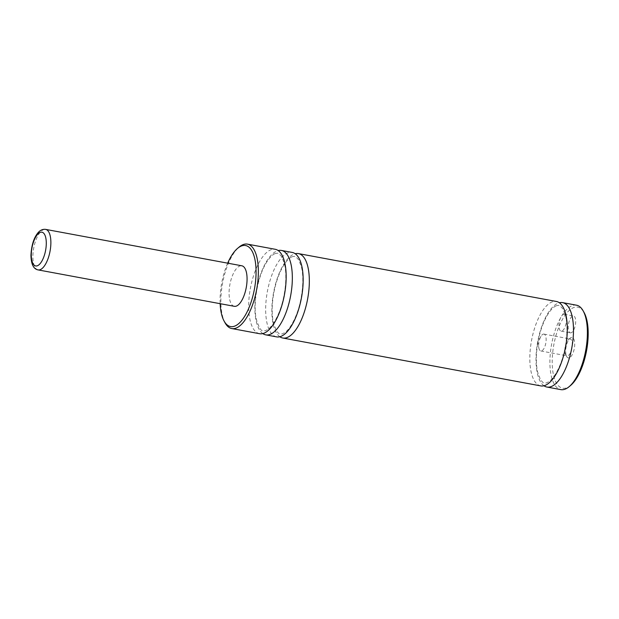 <?xml version="1.0" encoding="UTF-8"?>
<svg xmlns="http://www.w3.org/2000/svg" width="619" height="619" viewBox="0 0 619 619"><rect width="100%" height="100%" fill="white"/><g stroke="black" fill="none" stroke-linecap="round" stroke-linejoin="round"><path stroke-width="0.46" stroke-dasharray="3.1 2.32" d="M259.585 333.711A42.928 17.324 100.5 0 1 249.503 293.917A42.928 17.324 100.5 0 1 270.542 249.929A42.928 17.324 100.5 0 1 275.254 249.295M262.804 333.587A42.928 17.324 100.5 0 1 256.258 291.201A42.928 17.324 100.5 0 1 276.724 251.074A42.928 17.324 100.5 0 1 278.21 250.563M276.577 336.868A42.928 17.324 100.5 0 1 266.495 297.066A42.928 17.324 100.5 0 1 287.541 253.078A42.928 17.324 100.5 0 1 292.245 252.444M279.796 336.736A42.928 17.324 100.5 0 1 273.258 294.358A42.928 17.324 100.5 0 1 293.716 254.231A42.928 17.324 100.5 0 1 295.209 253.72M540.735 385.892A42.928 17.324 100.5 0 1 530.653 346.091A42.928 17.324 100.5 0 1 551.691 302.103A42.928 17.324 100.5 0 1 556.404 301.476M543.954 385.761A42.928 17.324 100.5 0 1 537.408 343.383A42.928 17.324 100.5 0 1 557.874 303.256A42.928 17.324 100.5 0 1 559.359 302.745M571.322 332.728A8.589 3.466 100.5 0 1 570.378 332.852A8.589 3.466 100.5 0 1 568.366 324.898A8.589 3.466 100.5 0 1 572.567 316.1A8.589 3.466 100.5 0 1 573.511 315.969A8.589 3.466 100.5 0 1 575.531 323.93A8.589 3.466 100.5 0 1 571.322 332.728M563.298 314.375A8.589 3.466 100.5 0 1 564.242 314.251A8.589 3.466 100.5 0 1 566.261 322.213A8.589 3.466 100.5 0 1 562.052 331.01A8.589 3.466 100.5 0 1 561.108 331.134A8.589 3.466 100.5 0 1 559.096 323.172A8.589 3.466 100.5 0 1 563.298 314.375M569.441 357.759A10.391 4.194 100.5 0 1 566.671 356.529A10.391 4.194 100.5 0 1 566.076 346.926A10.391 4.194 100.5 0 1 570.076 338.191A10.391 4.194 100.5 0 1 570.95 337.634A10.391 4.194 100.5 0 1 574.664 345.773A10.391 4.194 100.5 0 1 569.441 357.759M569.194 339.08A8.589 3.466 100.5 0 1 570.138 338.949A8.589 3.466 100.5 0 1 572.157 346.911A8.589 3.466 100.5 0 1 567.948 355.708A8.589 3.466 100.5 0 1 567.004 355.832A8.589 3.466 100.5 0 1 565.665 354.695A8.589 3.466 100.5 0 1 565.162 346.764A8.589 3.466 100.5 0 1 568.474 339.537A8.589 3.466 100.5 0 1 569.194 339.08M543.01 334.221A8.589 3.466 100.5 0 1 543.954 334.09A8.589 3.466 100.5 0 1 545.973 342.052A8.589 3.466 100.5 0 1 541.764 350.849A8.589 3.466 100.5 0 1 540.82 350.973A8.589 3.466 100.5 0 1 538.824 347.801A8.589 3.466 100.5 0 1 540.952 336.334A8.589 3.466 100.5 0 1 543.01 334.221M225.068 322.832A42.928 17.324 100.5 0 1 222.577 283.177A42.928 17.324 100.5 0 1 239.135 247.066M227.668 263.168A41.21 16.628 -79.5 0 0 220.147 303.689M576.482 305.198A42.928 17.324 -79.5 0 0 571.778 305.832A42.928 17.324 -79.5 0 0 550.732 349.82A42.928 17.324 -79.5 0 0 560.814 389.614M570.656 385.397A41.21 16.628 100.5 0 1 567.19 387.61A41.21 16.628 100.5 0 1 552.45 355.321A41.21 16.628 100.5 0 1 573.194 307.782A41.21 16.628 100.5 0 1 584.158 312.665M234.307 306.312A20.605 8.318 100.5 0 1 229.471 287.208A20.605 8.318 100.5 0 1 239.568 266.1A20.605 8.318 100.5 0 1 241.828 265.791M38.123 269.907A20.605 8.318 100.5 0 1 33.287 250.803A20.605 8.318 100.5 0 1 43.384 229.688A20.605 8.318 100.5 0 1 45.644 229.386M274.991 253.658C272.731 254.548 270.194 257.032 267.377 261.102C257.906 274.581 252.506 304.2 256.467 319.814C261.102 333.788 262.804 330.531 265.327 330.755L268.228 329.169C271.934 326.329 275.478 320.944 278.844 313.005C285.251 297.886 287.618 275.989 284.376 263.593L281.699 256.645L278.937 253.705C278.449 253.063 277.134 253.047 274.991 253.658M291.982 256.808C289.723 257.705 287.193 260.189 284.369 264.259C279.595 271.594 276.074 281.127 273.815 292.849C271.78 304.463 271.656 314.498 273.459 322.963L276.337 330.693C279.989 335.165 279.602 333.966 282.318 333.904L285.22 332.318C288.926 329.486 292.47 324.101 295.836 316.162C302.242 301.035 304.61 279.146 301.376 266.743L298.691 259.802L295.928 256.854C295.441 256.212 294.126 256.196 291.982 256.808M556.141 305.832C553.881 306.73 551.343 309.214 548.527 313.284C543.753 320.619 540.232 330.151 537.973 341.874C535.93 353.488 535.814 363.531 537.609 371.988L540.495 379.718C544.147 384.198 543.761 382.991 546.476 382.929L549.378 381.35C553.084 378.511 556.62 373.125 559.994 365.187C566.4 350.06 568.768 328.171 565.526 315.767L562.841 308.827L560.087 305.879C559.599 305.237 558.284 305.221 556.141 305.832M561.108 331.134L570.378 332.852M564.242 314.251L573.511 315.969M565.665 354.695L566.671 356.529M568.474 339.537L570.076 338.191M540.82 350.973L567.004 355.832M543.954 334.09L570.138 338.949M540.952 336.334L537.749 341.673L538.824 347.801"/><path stroke-width="0.93" d="M237.603 248.351L239.135 247.066A42.928 17.324 100.5 0 1 242.741 244.768A42.928 17.324 100.5 0 1 247.445 244.134L275.254 249.295A42.928 17.324 100.5 0 1 285.336 289.088A42.928 17.324 100.5 0 1 264.29 333.076A42.928 17.324 100.5 0 1 259.585 333.711L231.777 328.55A42.928 17.324 100.5 0 1 225.068 322.832L224.109 321.083A41.21 16.628 -79.5 0 0 235.065 325.965A41.21 16.628 -79.5 0 0 255.817 278.426A41.21 16.628 -79.5 0 0 241.07 246.145A41.21 16.628 -79.5 0 0 237.603 248.351A41.21 16.628 -79.5 0 0 227.668 263.168M278.21 250.563A42.928 17.324 100.5 0 1 281.436 250.44A42.928 17.324 100.5 0 1 290.628 295.812A42.928 17.324 100.5 0 1 265.768 334.856A42.928 17.324 100.5 0 1 262.804 333.587M281.436 250.44L292.245 252.444A42.928 17.324 100.5 0 1 302.327 292.245A42.928 17.324 100.5 0 1 281.289 336.233A42.928 17.324 100.5 0 1 276.577 336.868L265.768 334.856M295.209 253.72A42.928 17.324 100.5 0 1 298.428 253.597A42.928 17.324 100.5 0 1 307.628 298.962A42.928 17.324 100.5 0 1 282.759 338.013A42.928 17.324 100.5 0 1 279.796 336.736M298.428 253.597L556.404 301.476A42.928 17.324 100.5 0 1 566.486 341.27A42.928 17.324 100.5 0 1 545.44 385.258A42.928 17.324 100.5 0 1 540.735 385.892L282.759 338.013M559.359 302.745A42.928 17.324 100.5 0 1 562.578 302.621A42.928 17.324 100.5 0 1 571.778 347.986A42.928 17.324 100.5 0 1 546.91 387.037A42.928 17.324 100.5 0 1 543.954 385.761M247.445 244.134A42.928 17.324 100.5 0 1 257.527 283.928A42.928 17.324 100.5 0 1 236.489 327.915A42.928 17.324 100.5 0 1 231.777 328.55M220.147 303.689A41.21 16.628 -79.5 0 0 224.109 321.083M546.91 387.037L560.814 389.614A42.928 17.324 -79.5 0 0 565.526 388.98A42.928 17.324 -79.5 0 0 569.132 386.682A42.928 17.324 -79.5 0 0 585.682 350.571A42.928 17.324 -79.5 0 0 583.191 310.924A42.928 17.324 -79.5 0 0 576.482 305.198L562.578 302.621M583.191 310.924L584.158 312.665A41.21 16.628 100.5 0 1 586.549 350.733A41.21 16.628 100.5 0 1 570.656 385.397L569.132 386.682M45.644 229.386L241.828 265.791A20.605 8.318 100.5 0 1 246.672 284.895A20.605 8.318 100.5 0 1 236.566 306.01A20.605 8.318 100.5 0 1 234.307 306.312L38.123 269.907A20.605 8.318 100.5 0 0 40.382 269.598A20.605 8.318 100.5 0 0 50.479 248.482A20.605 8.318 100.5 0 0 45.644 229.386C42.502 229.007 39.778 230.361 37.457 233.433C33.604 238.477 31.437 245.782 30.95 255.345C31.159 264.251 33.55 269.103 38.123 269.907M40.042 232.442A17.17 6.933 -79.5 0 0 31.399 252.25A17.17 6.933 -79.5 0 0 37.542 265.698A17.17 6.933 -79.5 0 0 46.185 245.89A17.17 6.933 -79.5 0 0 40.042 232.442"/></g></svg>
